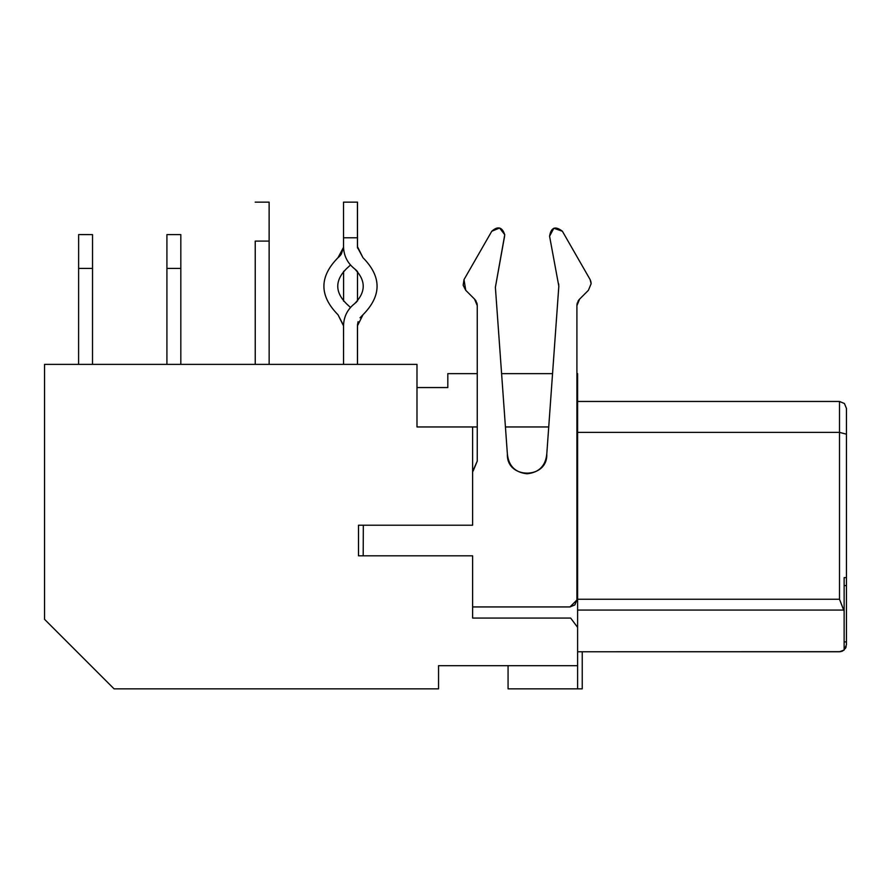 <?xml version="1.0" encoding="UTF-8"?>
<svg xmlns="http://www.w3.org/2000/svg" width="891" height="891" viewBox="0 0 891 891"><rect width="100%" height="100%" fill="white"/><g stroke="black" fill="none" stroke-linecap="round" stroke-linejoin="round"><path stroke-width="1.34" d="M846.45 434.184L846.45 585.587L846.45 408.423L846.45 434.184L839.5 432.391L846.45 434.184M846.45 641.899L846.45 644.817L846.45 641.899L844.133 641.899L846.45 641.899L846.45 585.587L844.133 585.587L846.45 585.587L846.45 641.899M841.783 651.388L844.133 650.007L846.45 644.817L844.133 649.996L839.522 651.767M845.381 648.525L846.183 646.732L845.359 648.548M840.725 651.666L577.602 651.767L839.5 651.767L844.133 649.996L844.133 577.602L846.45 577.602L844.133 577.602L844.133 649.996L841.884 651.354M577.602 373.652L577.602 688.854L577.602 627.342L570.652 618.064L472.62 618.064L472.62 555.817L358.505 555.817L358.505 525.222L472.62 525.222L472.62 426.956L477.253 426.956L416.988 426.956L472.62 426.956L472.62 525.222L358.505 525.222L358.505 555.817L472.62 555.817L472.62 618.064L570.652 618.064L577.602 627.342L577.602 373.652L576.911 373.652L577.602 373.652M577.602 401.462L839.5 401.462L844.412 403.5L846.45 408.423L844.412 403.5L839.5 401.462L839.5 599.253L844.133 611.326L843.71 610.057L577.602 610.057L843.71 610.057L839.5 599.253L577.602 599.253L839.5 599.253L839.5 432.391L577.602 432.391L839.5 432.391L839.5 401.462L577.602 401.462M846.45 420.006L846.45 415.596M416.988 387.563L447.817 387.563L447.817 373.652L477.253 373.652L447.817 373.652L447.817 387.563L416.988 387.563M501.588 373.652L552.565 373.652L501.588 373.652M505.431 426.956L548.733 426.956L505.431 426.956M576.911 426.956L577.602 426.956L576.911 426.956M416.988 364.386L416.988 426.956L416.988 364.386L44.55 364.386L416.988 364.386M44.55 619.323L44.55 364.386L44.55 619.323L114.081 688.854L438.55 688.854L438.55 665.677L577.602 665.677L438.55 665.677L438.55 688.854L114.081 688.854L44.55 619.323M508.07 665.677L508.07 688.854L577.602 688.854L508.07 688.854L508.07 665.677M582.235 688.854L577.602 688.854L582.235 688.854L582.235 651.767L582.235 688.854M472.62 471.484L477.253 461.126L477.253 305.646L474.547 299.098L465.748 290.31L463.153 285.231L464.011 279.607L491.776 231.248C497.846 225.846 502.179 226.993 504.752 234.712C502.179 226.993 497.846 225.846 491.776 231.248L464.011 279.607L465.748 290.31L474.535 299.086L477.253 305.646L477.253 461.126L473.177 470.96M558.768 284.908L558.601 283.706M590.143 279.607L591.123 283.75L588.405 290.31L579.629 299.086L576.911 305.646L576.911 599.988L574.873 604.9L569.962 606.938L472.62 606.938L569.962 606.938L576.911 599.988L576.911 305.646L579.629 299.086L588.405 290.31L591.123 283.75L590.143 279.607L562.388 231.248L590.143 279.607M590.633 280.765L591.034 282.492L590.633 280.765M591.123 283.728L591.078 282.826M578.337 300.701L577.903 301.47M577.379 302.751L577.134 303.631M577.056 303.987L576.945 304.9L577.056 303.987M477.03 303.631L476.785 302.751M476.262 301.47L475.805 300.679M475.605 300.367L474.535 299.086M504.584 236.238L495.385 287.314L507.38 454.076C506.3 479.481 547.865 479.481 546.784 454.076L558.824 286.189L549.58 236.238C551.05 227.372 555.316 225.713 562.388 231.248L553.834 228.23L549.58 236.238L558.824 286.189L546.784 454.076C545.526 465.948 538.966 472.52 527.082 473.778C515.198 472.52 508.638 465.948 507.38 454.076L495.385 287.314L504.752 234.712L499.595 227.996L491.776 231.248C497.846 225.846 502.179 226.993 504.752 234.712L504.752 235.024M591.045 282.558L590.61 280.71M576.934 304.934L577 304.332L576.934 304.934M578.76 300.089L579.629 299.086L578.76 300.089M477.153 304.332L477.22 304.934L477.153 304.332M363.328 525.222L363.194 555.817L363.328 525.222M477.097 303.987L477.22 304.934M578.56 300.367L579.117 299.632M549.58 236.238C551.05 227.372 555.316 225.713 562.388 231.248M558.78 287.314L558.824 286.189L558.78 287.314M356.589 301.971L354.629 303.642C347.445 309.311 343.748 316.717 343.536 325.861C343.77 316.728 347.468 309.322 354.629 303.642C366.09 292.036 366.09 280.431 354.618 268.826C347.457 263.146 343.759 255.739 343.525 246.607L343.525 237.797L357.425 237.797L357.425 202.146L357.436 246.595L362.982 257.711C381.771 276.722 381.771 295.734 362.993 314.746L360.009 317.809M358.104 321.64L357.503 324.647M341.298 254.18L343.536 247.408L338.001 257.699C319.223 276.711 319.212 295.723 337.99 314.746L343.525 325.872L343.547 364.386L343.536 325.861L337.99 314.746C319.201 295.723 319.212 276.711 338.001 257.699L340.34 255.472M340.674 255.06L343.536 247.319L338.001 257.699L340.329 255.494M255.249 364.386L255.227 241.105L269.127 241.093L269.149 364.386L269.149 241.093L269.127 202.146L269.127 241.093L255.227 241.093M255.227 241.105L255.238 364.386L255.238 241.105M269.127 202.146L255.216 202.146L269.127 202.146M362.993 314.746L357.447 325.861L362.993 314.746C381.76 295.734 381.76 276.722 362.982 257.711L357.447 247.364M357.425 237.786L357.48 202.146L357.48 237.786L343.525 237.797L343.514 202.146L343.525 246.607C343.759 255.739 347.457 263.146 354.618 268.826L356.701 270.608M357.425 202.146L343.514 202.146L357.425 202.146M357.48 237.786L357.469 246.595L357.48 237.786M346.354 303.631C334.893 292.025 334.893 280.42 346.365 268.815L350.486 265.006L346.365 268.815C334.893 280.42 334.882 292.025 346.354 303.631L350.486 307.473M357.48 236.405L357.48 247.865M166.918 268.425L166.918 234.6L166.918 268.425L180.828 268.425L180.828 364.386L180.828 234.6L180.828 268.425L166.918 268.425L166.918 364.386L166.918 268.425M180.828 234.6L166.918 234.6L180.828 234.6M78.62 268.425L78.631 234.589L78.62 268.425L92.53 268.425L92.508 364.386L92.53 234.6L92.53 268.425L78.62 268.425L78.597 364.386L78.62 268.425M92.53 234.6L78.631 234.589L92.53 234.6M343.592 271.298L343.592 301.169M269.149 364.386L269.149 241.093L269.149 364.386L269.149 241.093L269.149 364.386L269.149 241.093L269.149 364.386L269.149 241.093L269.149 364.386L269.149 241.093L262.177 241.093M343.525 237.797L343.525 246.607M354.618 268.826C366.078 280.431 366.09 292.036 354.629 303.642M343.547 325.861L343.547 364.386M357.458 364.386L357.458 325.861L357.48 364.386M338.001 257.699L339.527 256.374M337.99 314.746L343.547 325.427M357.458 247.431L357.469 246.595M357.503 364.386L357.503 324.591L357.503 364.386M357.503 301.047L357.503 271.421L357.491 301.058M357.503 248.021L357.503 236.405"/></g></svg>
